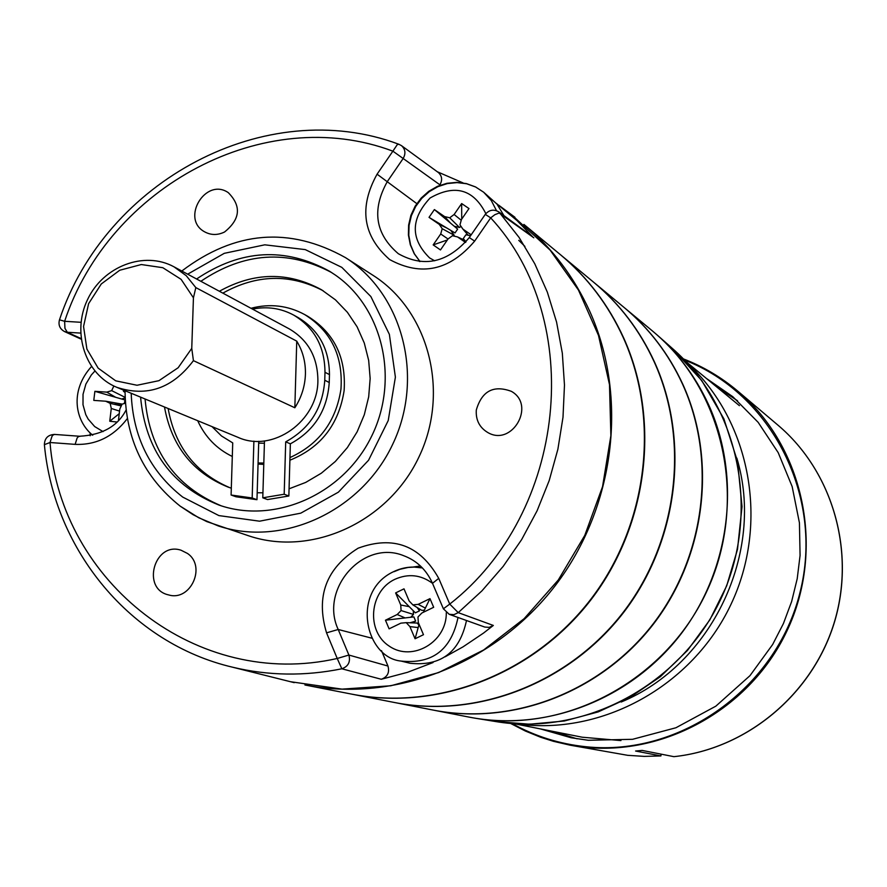 <?xml version="1.0" encoding="UTF-8"?>
<svg xmlns="http://www.w3.org/2000/svg" width="887" height="887" viewBox="0 0 887 887"><rect width="100%" height="100%" fill="white"/><g stroke="black" fill="none" stroke-linecap="round" stroke-linejoin="round"><path stroke-width="1.33" d="M200.85 281.29C243.969 252.207 287.576 249.302 331.671 272.575M221.107 505.778C175.182 486.375 149.825 450.773 145.058 398.984M164.494 407.011C171.535 445.984 192.712 472.671 228.026 487.063L231.319 488.183M257.186 492.751L262.94 492.806M289.062 488.815L305.716 482.417L321.282 473.237L335.297 461.517L347.371 447.58L357.128 431.847L364.302 414.75L368.693 396.799L370.156 378.516L368.67 360.41L364.28 343.014L357.117 326.826L347.405 312.302L335.441 299.839L321.56 289.783C288.064 271.555 254.004 272.043 219.366 291.258M258.682 443.123L264.415 443.267M289.883 460.22C320.717 447.724 338.79 424.551 344.112 390.701C346.296 357.572 334.199 332.791 307.822 316.337L304.585 314.519C287.776 305.438 269.914 303.365 250.988 308.288M258.05 464.034L263.783 464.411M168.142 408.519C174.983 446.616 195.528 473.004 229.777 487.673M323.145 290.748C290.104 273.518 256.665 274.316 222.848 293.131M289.96 457.57C319.021 444.343 336.029 421.513 340.963 389.105C343.169 355.887 331.039 331.017 304.585 314.519M197.69 420.715C205.097 436.947 216.639 448.866 232.305 456.472M258.084 462.97L263.827 463.058M444.62 216.594L450.485 223.092L457.648 229.112L455.02 232.937L429.031 217.359L434.386 209.576L444.62 216.594L449.709 217.781L454.122 214.499L461.661 203.555L468.99 208.556L461.44 219.51L459.954 224.81L462.914 229.123L471.197 234.811M462.415 228.402L461.695 227.36M465.542 242.439L457.526 236.929L464.71 240.288L463.269 238.603L465.908 234.778L470.576 235.698M503.905 215.585L497.008 204.121L483.637 192.202L491.287 200.517L496.509 210.696M447.015 228.136L439.265 224.378L442.203 228.691L440.706 233.98L433.178 244.912L440.473 249.946L448.013 239.002L452.425 235.731L457.526 236.929M439.265 224.378L429.031 217.359M448.024 239.002L440.706 233.98M450.873 230.454L454.144 235.232L453.9 236.075M454.144 235.232L442.203 228.691M447.347 239.967L433.178 244.912M464.71 240.288L466.03 241.852M468.192 235.243L462.914 229.123M461.717 219.122L461.661 203.555M461.24 220.242L454.122 214.499M454.211 226.229L459.488 227.471L449.709 217.781M459.488 227.471L461.007 226.34M450.485 223.092L434.386 209.576M394.793 702.559L433.322 710.11C512.708 725.688 600.898 691.816 653.275 623.716C705.586 555.572 716.951 459.422 682.447 383.927C668.51 353.769 649.084 328.301 624.182 307.534L593.946 282.476C619.836 304.064 640.026 330.563 654.495 361.996C690.33 440.651 678.378 541.037 623.805 612.218C569.155 683.356 477.306 718.769 394.793 702.559L394.538 702.515M516.833 723.881C601.641 735.922 692.337 686.239 730.855 604.635C769.65 523.175 750.712 421.502 687.713 363.47M621.199 702.016C711.995 664.463 765.237 552.18 736.842 458.113M514.316 723.725L582.216 737.208L620.933 740.59M423.332 612.285L429.984 598.636L433.676 607.285L421.857 613.006L417.977 616.964L418.309 622.53L423.476 634.704L415.061 638.762L409.905 626.599L406.213 622.652L400.869 623.151L389.105 628.839L385.457 620.213L397.21 614.514L401.079 610.555L400.747 605.001L395.624 592.915L403.995 588.835L409.14 600.942L412.832 604.867L418.176 604.357L429.984 598.636M419.063 624.293L418.176 627.586L409.905 626.599M418.387 608.271L419.484 610.844L415.36 612.839L395.624 592.915M419.484 610.844L417.145 607.517M412.067 622.862L415.659 621.122L409.982 622.785M415.659 621.122L413.852 616.886L405.104 617.929L397.21 614.514M458.014 617.474C451.272 649.816 432.268 664.341 401.002 661.059L410.06 663.254C440.839 666.536 459.654 652.289 466.495 620.512M424.418 610.145L421.846 610.389L412.832 604.867M409.295 606.686L400.747 605.001M410.703 617.263L413.475 614.436L401.079 610.555M413.475 614.436L413.253 610.688M405.104 617.929L385.457 620.213M418.897 624.914L417.134 623.04L406.213 622.652M418.176 627.586L415.061 638.762M425.416 608.105L418.176 604.357M193.433 297.81L191.758 348.369L193.421 360.654L294.839 407.765C301.469 397.454 305.006 386.255 305.427 374.148C305.682 362.051 302.789 351.041 296.746 341.14L195.827 287.599L193.433 297.81L181.125 279.361L162.831 267.708L141.31 264.537L119.734 270.247L101.273 283.973L88.6 303.676L83.555 326.483L86.893 349.068L98.147 368.127L115.72 380.833L137.03 385.257L158.939 380.678L178.154 367.739L191.758 348.369M174.029 266.843L289.373 328.955C308.155 340.065 317.668 357.206 317.89 380.412C318.123 421.137 272.686 453.279 237.982 437.335L116.896 387.364C85.363 374.647 71.525 332.714 87.525 299.64C103.003 266.311 144.226 250.489 174.029 266.843L186.237 275.702L195.827 287.599M193.421 360.654C172.61 388.318 147.098 397.232 116.896 387.364M296.746 341.14L294.839 407.765M656.557 334.477C726.054 394.837 748.04 504.836 706.063 592.882C664.474 681.105 565.396 733.715 474.678 718.126M305.505 685.097L351.662 694.122C437.646 711.019 533.586 673.887 590.764 599.324C647.876 524.738 660.493 419.606 623.184 337.426C608.116 304.585 587.094 276.921 560.118 254.425L523.907 224.411C552.047 247.872 573.956 276.766 589.655 311.104C628.517 397.054 615.179 507.253 555.351 585.509C495.467 663.731 395.158 702.715 305.505 685.097L304.906 684.975M352.206 694.233L394.294 702.471C476.851 718.681 568.744 683.256 623.417 612.063C678.023 540.848 689.986 440.407 654.129 361.708C639.649 330.263 619.459 303.742 593.558 282.155L560.54 254.78C587.516 277.265 608.526 304.906 623.583 337.725C660.87 419.873 648.264 524.938 591.186 599.49C534.041 674.009 438.145 711.119 352.206 694.233L351.939 694.177M683.378 358.891C703.291 366.586 721.464 377.374 737.917 391.245C804.11 446.815 825.841 549.408 786.836 631.178C748.229 713.126 655.038 761.246 570.119 745.18L553.499 741.332L540.771 737.297L525.348 731.021L510.557 723.426M674.009 756.666L674.087 756.644C746.322 748.972 811.793 694.909 833.991 623.65C856.232 552.39 832.948 471.629 777.999 425.195C832.86 471.54 856.177 552.302 833.902 623.628C811.66 694.953 746.111 749.016 673.909 756.666L642.188 750.424L635.591 751.023L660.915 755.935L644.272 756.378L627.719 755.325L570.119 745.18M716.33 386.632L737.574 400.791M577.149 738.827L552.889 731.387M660.915 755.935L661.092 754.15M122.229 404.139L105.708 401.212L93.789 400.392L94.876 391.322L106.784 392.132L111.673 390.635L113.846 386M121.586 405.237L115.044 403.197M124.313 403.496L125.023 399.97L115.731 397.321L106.784 392.132M118.47 420.216L119.789 409.062L122.084 404.184L125.433 403.164M116.718 421.99L109.755 421.247L111.274 408.475L110.165 403.352L105.708 401.212M123.271 390.003L123.581 391.444L125.045 392.143M125.045 392.376L123.581 391.444M125.122 397.354L111.673 390.635M125.145 397.93L121.63 399.006M115.731 397.321L94.876 391.322M121.253 405.947L110.165 403.352M119.545 411.113L111.274 408.475M119.235 413.697L109.755 421.247M293.708 315.107L298.298 317.657C318.843 330.086 329.232 349.068 329.465 374.591L329.243 382.508C327.314 410.249 314.353 430.694 290.359 443.833L285.703 441.848C309.796 428.643 322.813 408.098 324.764 380.235L324.986 372.285C324.753 346.651 314.32 327.591 293.708 315.107C280.846 308.188 267.12 306.192 252.496 309.108M285.703 441.848L284.184 494.236L288.852 495.999L290.359 443.833M288.852 495.999L267.552 499.558L262.785 497.818L264.481 440.928M284.184 494.236L262.785 497.818M256.975 499.703L235.986 496.775L231.097 495.024L252.174 497.973L256.975 499.703L258.738 441.294M252.174 497.973L253.893 441.138M231.097 495.024L232.727 442.901L221.473 435.949L212.015 426.625M433.776 710.199L469.19 717.128C545.649 732.13 630.402 699.677 680.662 634.405C730.866 569.088 741.698 476.862 708.436 404.328C695.009 375.345 676.304 350.853 652.322 330.862L624.537 307.833C649.428 328.589 668.842 354.035 682.779 384.182C717.261 459.643 705.908 555.75 653.619 623.849C601.264 691.915 513.13 725.777 433.776 710.199L433.555 710.154M290.426 681.704L342.038 689.132L390.801 685.773L438.655 672.568L483.692 649.949L524.117 618.694L558.278 579.998L584.777 535.382L602.55 486.63L610.877 435.694L609.491 384.614L598.492 335.419L578.424 290.016L550.162 250.145L511.744 214.887M381.499 650.659L387.974 666.048C389.726 672.579 387.486 676.992 381.277 679.265L407.51 672.313L433.078 662.534M445.141 656.801L463.025 646.856L483.537 633.063L493.338 625.446L489.203 627.375L484.723 627.054M90.141 432.945L90.152 435.75M532.4 236.519L517.077 220.608L496.509 203.544M463.058 182.922L437.291 171.745M224.544 232.006C217.625 235.354 210.984 235.288 204.62 231.829C180.416 218.889 205.629 177.045 228.269 192.623C241.597 206.117 240.355 219.244 224.544 232.006M476.297 410.071C481.829 391.023 493.516 384.781 511.344 391.333C536.18 405.06 512.021 447.048 487.695 432.468C479.479 427.49 475.687 420.028 476.297 410.071M187.49 553.455C206.604 566.349 190.561 601.663 168.652 594.922C141.044 589.09 154.338 541.27 181.048 550.217L187.49 553.455M125.045 390.735C125.588 438.854 143.993 477.339 180.249 506.2L193.078 514.682L206.815 521.611L249.258 536.003C312.102 556.914 388.528 521.9 419.03 456.805C450.119 391.987 428.853 310.65 372.884 275.236L345.542 257.662C402.931 293.963 424.685 377.585 392.686 444.309C361.286 511.311 282.776 547.412 218.346 525.958L198.721 517.753L180.726 506.466M196.592 278.995C240.721 249.314 285.115 246.786 329.776 271.378L335.286 275.014C383.528 308.432 399.815 381.144 370.788 437.901C342.249 494.913 274.238 524.494 218.978 505.069C171.668 486.065 145.535 450.086 140.578 397.143M439.42 185.516L439.908 184.818L403.164 158.496L387.397 181.458C371.531 209.82 375.179 233.913 398.352 253.726C424.152 268.062 447.802 262.674 469.29 237.572L474.645 241.12C449.62 270.546 421.292 276.7 389.681 259.581C362.827 235.986 358.625 207.514 377.075 174.185L392.886 151.167C264.781 102.97 109.201 186.47 64.629 321.305L81.027 322.303M418.708 260.091L419.396 261.488M438.433 172.577C442.092 176.047 442.58 180.116 439.908 184.818M420.427 565.961L413.142 567.037M518.762 240.333L524.916 246.409M401.611 145.756C405.403 149.349 405.913 153.595 403.164 158.496L392.886 151.167L397.265 144.636L398.851 144.259L401.489 145.656M371.908 638.208L338.213 629.493L348.89 655.049C350.653 661.857 348.303 666.436 341.85 668.787C304.818 676.293 268.484 675.794 232.849 667.268L294.24 682.657M498.96 211.971L519.039 237.372L534.761 263.761L547.334 292.122L556.57 322.081L562.325 353.203L564.476 385.08L563.001 417.234L557.89 449.221L549.197 480.577L537.067 510.834L521.656 539.573L503.195 566.361L481.951 590.842L458.235 612.64L493.338 625.446M485.843 213.623C473.414 189.175 454.831 183.964 430.095 198.001C410.537 218.989 410.371 238.958 429.596 257.917L434.641 260.789M420.028 261.554L414.395 253.815L410.592 244.923L408.785 235.31L409.062 225.398L411.391 215.641L415.681 206.494L421.724 198.378L429.253 191.659L437.923 186.647L447.336 183.576L457.049 182.6L466.64 183.753L475.632 187.002L483.637 192.202L475.51 186.913L466.385 183.587L456.694 182.367L446.893 183.31L437.424 186.348L428.72 191.337L421.192 198.056L415.16 206.172L410.903 215.33L408.619 225.121L408.419 235.077L410.315 244.768L414.229 253.726L419.994 261.543M127.329 418.586C113.525 436.592 96.129 445.185 75.129 444.365L50.016 442.513C61.103 582.393 197.524 690.263 337.226 658.476L326.549 632.841C315.606 596.452 326.128 568.245 358.115 548.199C393.285 535.271 420.161 545.328 438.732 578.368L432.49 583.313C420.826 574.721 408.297 573.379 394.892 579.3C369.214 591.186 365.887 631.4 389.46 646.279C412.455 662.157 446.904 641.922 446.294 612.684M394.083 571.671L399.915 569.299L408.031 567.458L414.229 567.081L422.434 567.946C412.433 565.995 402.776 567.259 393.473 571.716C350.775 591.662 365.134 657.555 401.002 661.059M476.363 718.392L495.157 721.464C583.602 736.653 680.052 685.518 720.499 599.723C761.312 514.105 739.858 407.066 672.113 348.214L657.844 335.608M684.509 360.055C771.745 393.706 824.433 496.787 799.996 592.483C776.413 688.367 680.118 756.777 585.997 746.743C559.664 744.027 535.049 736.299 512.165 723.57M540.283 728.881L571.184 737.773L588.269 740.279L632.575 739.303L675.927 727.761L715.82 706.174L749.981 675.661L772.655 644.505L783.409 623.572L791.636 601.541L797.213 578.723L800.074 555.473L799.431 522.853L792.158 486.564L778.209 452.658L758.174 422.356L732.862 396.744L706.418 378.45M94.865 371.088L91.317 374.979L85.884 384.082L83.034 394.294L83.001 404.76L85.773 414.639L88.157 419.085L94.676 426.558L103.058 431.614M324.986 372.285L329.465 374.591M324.764 380.235L329.243 382.508M533.819 237.794L499.159 213.013L494.879 214.676L490.688 217.858L474.645 241.12M381.277 679.265L341.85 668.787L337.226 658.476L348.89 655.049L387.974 666.048M438.732 578.368L449.742 604.091C567.115 512.431 585.941 320.54 490.688 217.858L485.289 214.366L469.278 237.583M131.198 393.274C132.862 436.714 150.025 471.319 182.7 497.075L218.889 515.591L259.569 521.19L300.771 513.163L338.379 492.174L368.56 460.242L388.229 420.549L395.391 377.13L389.371 334.366L370.866 296.546L341.839 267.375L305.261 249.602L264.769 244.823L224.289 253.327L187.656 274.183M416.79 203.611L377.075 174.185M80.628 333.091L67.312 332.259L81.072 338.546M443.456 608.959L432.424 583.136C426.314 569.72 416.724 560.562 403.64 555.683C363.315 539.13 319.198 589.101 338.213 629.493L326.549 632.841M484.657 627.02L449.232 614.325L443.389 608.792L449.742 604.091L458.235 612.64L453.933 614.669L449.077 614.27M401.501 145.668L398.851 144.259C265.889 94.532 105.431 180.87 59.484 319.808L64.629 321.305L64.951 328.356L67.312 332.259L64.33 331.472M81.149 339.156L64.518 331.572C59.806 328.922 58.121 324.997 59.484 319.808L59.462 319.863M485.267 214.388L485.289 214.366C489.291 209.709 493.915 208.955 499.159 212.104M75.129 444.365L77.147 437.945L78.699 436.437L80.041 436.349M126.076 410.038C117.672 426.281 102.149 435.018 79.508 436.249L54.462 434.419C47.987 434.818 44.627 438.233 44.383 444.664L50.016 442.513L52.067 436.105L53.641 434.608L54.994 434.519M232.849 667.268C130.577 643.43 54.196 550.306 44.383 444.664L44.405 444.93M685.995 361.619L739.403 405.647M495.157 721.464L529.594 724.213L564.265 721.009L598.193 711.906L630.391 697.115L660.394 676.67L687.514 650.426L709.866 619.813L726.708 585.775L737.496 549.408L742.02 506.643L737.585 461.584L723.925 418.908L701.739 380.545L672.113 348.214M777.999 425.195L737.917 391.245M571.184 737.773L588.236 740.268M92.725 435.251C75.395 421.292 69.164 391.267 91.461 366.575M498.804 205.263L514.892 217.237M345.542 257.662C289.484 226.34 234.9 230.797 181.802 271.023M401.445 145.623L438.267 172.455M499.115 212.071L532.544 236.618"/></g></svg>
